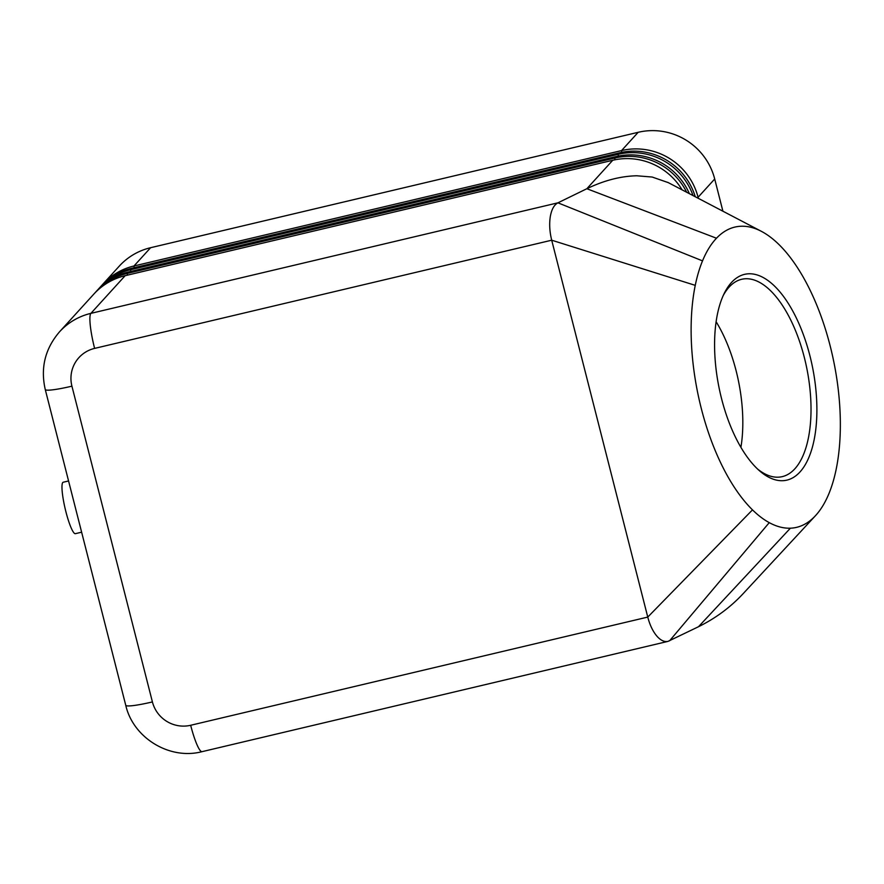 <?xml version="1.0" encoding="UTF-8"?>
<svg xmlns="http://www.w3.org/2000/svg" width="884" height="884" viewBox="0 0 884 884"><rect width="100%" height="100%" fill="white"/><g stroke="black" fill="none" stroke-linecap="round" stroke-linejoin="round"><path stroke-width="1.33" d="M743.278 593.518L742.98 593.838C730.328 607.374 715.51 618.336 698.504 626.723L790.395 528.19A153.286 69.781 78.8 0 0 815.346 515.825A153.286 69.781 78.8 0 0 837.314 463.194A153.286 69.781 78.8 0 0 782.506 248.194A153.286 69.781 78.8 0 0 761.268 231.276A153.286 69.781 78.8 0 0 716.482 238.227A153.286 69.781 78.8 0 0 702.526 260.868A153.286 69.781 78.8 0 0 695.255 285.355A153.286 69.781 78.8 0 0 752.483 509.869A153.286 69.781 78.8 0 0 769.257 522.643A153.286 69.781 78.8 0 0 790.395 528.19M693.056 195.618A63.427 62.267 -137.7 0 0 665.818 162.015A63.427 62.267 -137.7 0 0 618.159 154.313L130.589 269.719A63.427 62.267 -137.7 0 0 99.251 288.151L100.61 286.659A63.427 62.267 42.3 0 1 131.948 268.228L619.518 152.822A63.427 62.267 42.3 0 1 667.177 160.523A63.427 62.267 42.3 0 1 695.277 196.789M698.36 198.403L698.073 197.276L714.703 178.999A63.427 62.267 -137.7 0 0 685.84 140.004A63.427 62.267 -137.7 0 0 638.182 132.302L621.551 150.578L133.981 265.985A63.427 62.267 -137.7 0 0 102.643 284.416A63.427 62.267 -137.7 0 0 101.638 285.554M696.946 197.662L698.073 197.276A63.427 62.267 -137.7 0 0 669.21 158.28A63.427 62.267 -137.7 0 0 621.551 150.578L621.739 152.335M134.169 267.697L133.981 265.985L150.612 247.708A63.427 62.267 -137.7 0 0 119.263 266.139L102.643 284.416M686.691 192.281A63.427 62.267 -137.7 0 0 662.425 165.739A63.427 62.267 -137.7 0 0 614.767 158.048L127.197 273.443A63.427 62.267 -137.7 0 0 95.859 291.886L97.207 290.394A63.427 62.267 42.3 0 1 128.556 271.952L616.126 156.556A63.427 62.267 42.3 0 1 663.785 164.247A63.427 62.267 42.3 0 1 689.387 193.695M698.504 626.723L668.017 641.375C664.547 642.115 661 640.557 657.376 636.69C653.166 631.972 649.961 625.441 647.762 617.087L551.704 240.205C549.627 231.796 549.163 223.928 550.301 216.602C551.572 209.42 554.124 204.823 557.937 202.823L90.886 313.367A63.427 62.267 -137.7 0 0 59.548 331.798L93.815 294.118A63.427 62.267 42.3 0 1 125.163 275.686L612.734 160.28A63.427 62.267 42.3 0 1 660.381 167.982A63.427 62.267 42.3 0 1 682.128 189.894M612.734 160.28L586.854 188.723C604.059 180.447 620.701 176.126 636.8 175.783L652.149 177.032L668.304 182.634M95.859 291.886A63.427 62.267 -137.7 0 0 94.853 293.013M99.251 288.151A63.427 62.267 -137.7 0 0 98.246 289.278M757.455 468.929A100.743 45.858 78.8 0 0 781.456 476.808A100.743 45.858 78.8 0 0 804.296 357.335A100.743 45.858 78.8 0 0 742.449 279.123A100.743 45.858 78.8 0 0 723.234 295.521M809.899 355.699A105.074 47.835 -101.2 0 1 808.385 458.564A105.074 47.835 -101.2 0 1 759.234 470.553A105.074 47.835 -101.2 0 1 721.576 398.728A105.074 47.835 -101.2 0 1 724.261 293.344A105.074 47.835 -101.2 0 1 809.899 355.699M740.914 447.359A100.743 45.858 78.8 0 0 736.118 370.783A100.743 45.858 78.8 0 0 716.128 321.754M68.565 480.962L63.195 482.233A26.432 4.188 76.7 0 0 65.891 511.681A26.432 4.188 76.7 0 0 75.372 533.671L81.626 532.19M702.526 260.868L557.937 202.823L586.854 188.723L716.482 238.227M714.703 178.999L722.924 211.265M150.612 247.708L638.182 132.302M616.126 156.556L614.767 158.048L614.955 159.794M619.518 152.822L618.159 154.313L618.347 156.07M127.384 275.156L127.197 273.443L128.556 271.952M752.483 509.869L647.762 617.087L190.668 725.278A31.713 31.128 42.3 0 1 152.413 701.929L71.924 386.164A31.713 31.128 42.3 0 1 94.61 348.395A31.713 5.028 -103.3 0 1 90.29 325.478A31.713 5.028 -103.3 0 1 90.886 313.367L125.163 275.686M130.777 271.432L130.589 269.719L131.948 268.228M152.413 701.929A31.713 3.37 165.7 0 1 132.059 705.719A31.713 3.37 165.7 0 1 125.749 705.288C133.175 737.985 169.673 760.229 202.049 751.665L668.017 641.375M71.924 386.164A31.713 3.37 165.7 0 1 51.57 389.954A31.713 3.37 165.7 0 1 45.261 389.524L125.749 705.288M190.668 725.278A31.713 5.028 76.7 0 0 197.375 745.577A31.713 5.028 76.7 0 0 202.049 751.665M94.61 348.395L551.704 240.205L695.255 285.355M669.575 640.812L769.257 522.643M742.98 593.838L815.346 515.825M761.268 231.276L667.707 182.325M59.548 331.798C45.106 348.65 40.344 367.888 45.261 389.524"/></g></svg>

